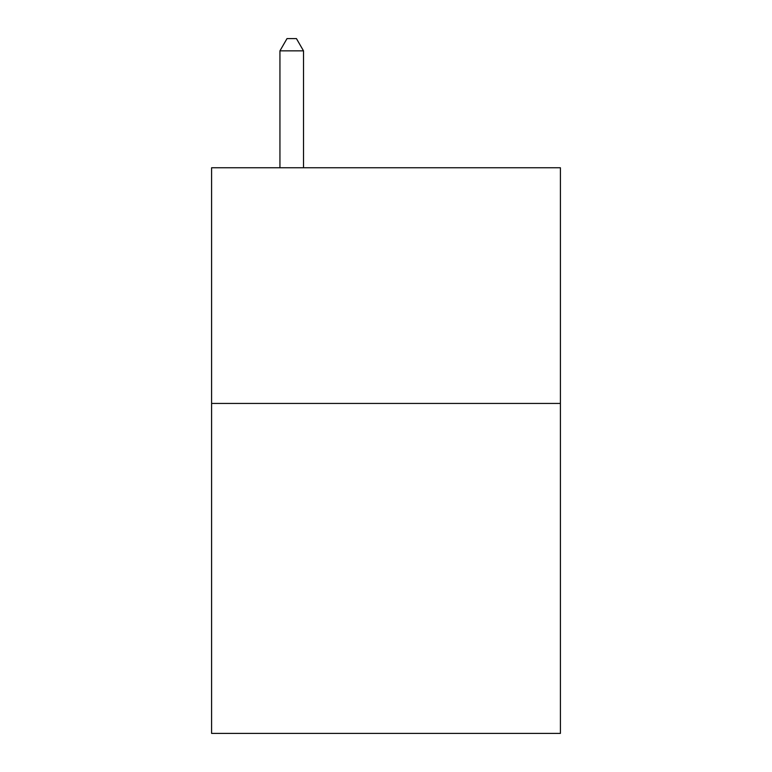 <?xml version="1.0" encoding="UTF-8"?>
<svg xmlns="http://www.w3.org/2000/svg" width="772" height="772" viewBox="0 0 772 772"><rect width="100%" height="100%" fill="white"/><g stroke="black" fill="none" stroke-linecap="round" stroke-linejoin="round"><path stroke-width="1.16" d="M560.404 403.438L560.404 733.4L211.596 733.4L211.596 167.756L560.404 167.756L560.404 403.438L211.596 403.438M303.512 167.756L303.512 50.855L279.937 50.855L279.937 167.756M279.937 50.855L287.01 38.6L296.438 38.6L303.512 50.855"/></g></svg>
